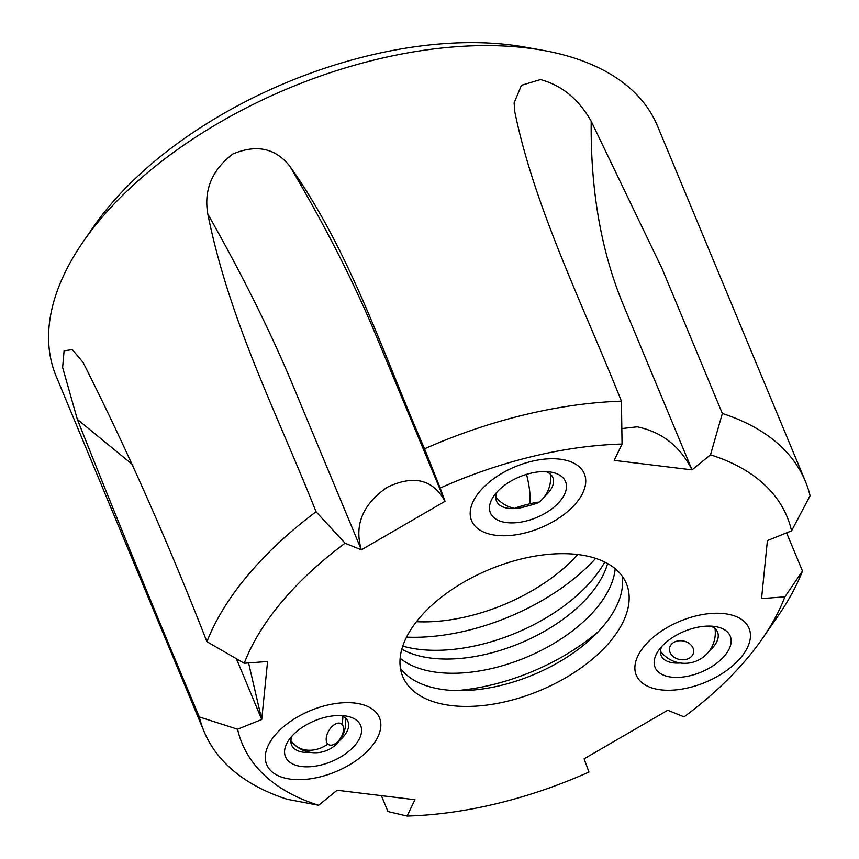 <?xml version="1.0" encoding="UTF-8"?>
<svg xmlns="http://www.w3.org/2000/svg" width="859" height="859" viewBox="0 0 859 859"><rect width="100%" height="100%" fill="white"/><g stroke="black" fill="none" stroke-linecap="round" stroke-linejoin="round"><path stroke-width="1.29" d="M470.292 511.191A61.064 33.072 157.4 0 0 471.591 520.704A61.064 33.072 157.4 0 0 532.548 530.798A61.064 33.072 157.4 0 0 585.634 483.295A61.064 33.072 157.4 0 0 584.335 473.781A61.064 33.072 157.4 0 0 523.367 463.688A61.064 33.072 157.4 0 0 470.292 511.191M348.765 765.272A61.064 33.072 157.4 0 0 379.431 717.694A61.064 33.072 157.4 0 0 297.364 717.05A61.064 33.072 157.4 0 0 266.698 764.628A61.064 33.072 157.4 0 0 348.765 765.272M724.631 613.691A61.064 33.072 157.4 0 0 659.884 632.149A61.064 33.072 157.4 0 0 636.294 675.217A61.064 33.072 157.4 0 0 660.689 689.82A61.064 33.072 157.4 0 0 725.436 671.362A61.064 33.072 157.4 0 0 749.037 628.294A61.064 33.072 157.4 0 0 724.631 613.691M607.592 563.525A121.098 65.606 -22.6 0 1 431.433 658.155A121.098 65.606 -22.6 0 1 401.808 649.189M615.184 568.712A121.098 65.606 -22.6 0 1 552.09 644.486A121.098 65.606 -22.6 0 1 437.349 672.372A121.098 65.606 -22.6 0 1 400.133 658.23M402.753 646.118A132.297 71.662 157.4 0 0 418.988 649.34A132.297 71.662 157.4 0 0 604.747 562.033M786.597 532.87L802.489 571.042L784.901 596.822L761.546 598.616L767.409 540.579L791.558 530.873L810.08 495.772A325.647 176.406 157.4 0 0 805.345 481.212L657.414 125.844A325.647 176.406 157.4 0 0 542.963 50.337A325.647 176.406 157.4 0 0 527.297 47.997A325.647 176.406 157.4 0 0 83.205 241.723A325.647 176.406 157.4 0 0 56.125 376.135L204.055 731.503A325.647 176.406 157.4 0 0 287.046 799.246L318.625 805.27A295.12 159.871 157.4 0 1 237.567 729.227L199.32 716.943A325.647 176.406 157.4 0 0 204.055 731.503M199.32 716.943C159.516 622.968 118.853 523.775 77.353 419.385L62.621 367.459L64.092 350.805L72.317 349.592L83.098 362.444C126.466 448.377 167.741 541.449 206.912 641.684A325.647 176.406 157.4 0 1 316.048 511.76C277.5 414.328 229.589 322.071 207.792 213.988C203.68 189.968 212.001 169.975 232.789 154.029C256.594 144.054 275.632 148.156 289.902 166.356C350.655 251.827 382.684 353.296 424.571 448.795A325.647 176.406 157.4 0 1 621.433 401.174C582.993 304.848 534.352 207.395 514.831 111.938L514.101 102.983L521.424 85.331L540.44 79.576C561.84 85.331 578.762 99.215 591.196 121.248L662.042 268.577L722.355 413.48L710.5 454.83A295.12 159.871 157.4 0 1 791.558 530.873M805.345 481.212A325.647 176.406 157.4 0 0 722.355 413.48M381.353 795.638L387.978 811.54L407.069 816.05A295.12 159.871 157.4 0 0 588.963 772.048L584.099 758.808L667.765 710.253L684.065 716.868A295.12 159.871 157.4 0 0 762.491 638.452L778.275 615.624A325.647 176.406 157.4 0 0 802.489 571.042M542.963 50.337L524.752 47.084A305.299 165.379 157.4 0 0 510.063 44.883A305.299 165.379 157.4 0 0 93.728 226.508L83.205 241.723M400.434 668.291A121.098 65.606 157.4 0 0 444.575 689.745A121.098 65.606 157.4 0 0 566.693 657.36A121.098 65.606 157.4 0 0 622.12 576.013M451.147 705.54A121.098 65.606 -22.6 0 1 402.764 676.591A121.098 65.606 -22.6 0 1 449.558 591.164A121.098 65.606 -22.6 0 1 577.978 554.56A121.098 65.606 -22.6 0 1 626.361 583.519A121.098 65.606 -22.6 0 1 579.567 668.946A121.098 65.606 -22.6 0 1 451.147 705.54M206.912 641.684L244.224 663.277A295.12 159.871 157.4 0 1 345.06 543.232L316.048 511.76M424.571 448.795L440.162 488.052A295.12 159.871 157.4 0 1 622.056 444.049L621.433 401.174M762.491 638.452A295.12 159.871 157.4 0 0 784.901 596.822M236.429 658.767L261.727 719.52L237.567 729.227M407.069 816.05L414.929 799.729L337.104 790.248L318.625 805.27M622.056 444.049L614.196 460.381L692.021 469.862L710.5 454.83M207.792 213.988C243.14 276.383 272.088 334.913 294.648 389.578L361.36 549.846L445.037 501.302L440.162 488.052M289.902 166.356C326.441 228.054 355.916 286.283 378.314 341.034L445.037 501.302C432.915 479.354 413.662 474.683 387.248 487.268C362.681 504.265 354.048 525.117 361.36 549.846L345.06 543.232M248.573 662.944L261.727 719.52L267.578 661.494L244.224 663.277M577.785 554.538A132.297 71.662 -22.6 0 1 416.432 621.701M456.591 690.604A149.595 81.036 157.4 0 0 598.369 631.58M406.543 637.131A156.714 84.891 157.4 0 0 595.695 558.382M621.83 428.566L637.163 426.816C661.784 431.905 680.07 446.251 692.021 469.862L625.309 309.594C601.826 255.155 590.444 192.373 591.196 121.248M77.353 419.385L132.941 464.912M530.379 473.309A40.706 22.055 -22.6 0 1 551.231 472.16A40.706 22.055 -22.6 0 1 564.073 495.246A40.706 22.055 -22.6 0 1 525.547 521.166A40.706 22.055 -22.6 0 1 493.764 496.083A40.706 22.055 -22.6 0 1 530.379 473.309M517.236 508.313A30.527 16.536 157.4 0 0 522.863 507.293A30.527 16.536 157.4 0 0 526.191 506.37M544.692 496.341A30.527 16.536 157.4 0 0 552.863 477.615A30.527 16.536 157.4 0 0 546.056 471.602M531.581 461.347A61.064 33.072 157.4 0 0 471.591 520.704A61.064 33.072 157.4 0 0 524.344 533.138A61.064 33.072 157.4 0 0 584.335 473.781A61.064 33.072 157.4 0 0 531.581 461.347M529.67 503.836A12.209 0.805 -14.5 0 1 538.894 502.257A12.209 0.805 -14.5 0 1 538.786 502.408A12.209 0.805 -14.5 0 1 524.473 506.799A12.209 0.805 -14.5 0 1 515.411 508.464A12.209 0.805 -14.5 0 1 515.25 508.378A12.209 0.805 -14.5 0 1 529.67 503.836A30.527 7.205 -103.6 0 0 526.513 474.361M497.017 492.014A30.527 16.536 157.4 0 0 496.491 501.076A30.527 16.536 157.4 0 0 515.604 508.474M724.749 655.664A40.706 22.055 -22.6 0 1 673.112 677.3A40.706 22.055 -22.6 0 1 658.466 650.596A40.706 22.055 -22.6 0 1 660.571 647.847A40.706 22.055 -22.6 0 1 715.934 626.673A40.706 22.055 -22.6 0 1 724.749 655.664M661.72 646.526A30.527 16.536 157.4 0 0 661.194 655.589A30.527 16.536 157.4 0 0 680.242 662.987M709.394 650.854A30.527 16.536 157.4 0 0 713.442 646.784A30.527 16.536 157.4 0 0 717.566 632.127A30.527 16.536 157.4 0 0 710.758 626.125M740.802 657.618A61.064 33.072 157.4 0 0 749.037 628.294A61.064 33.072 157.4 0 0 703.134 614.453A61.064 33.072 157.4 0 0 644.529 645.893A61.064 33.072 157.4 0 0 636.294 675.217A61.064 33.072 157.4 0 0 682.186 689.058A61.064 33.072 157.4 0 0 740.802 657.618M691.882 656.018A12.209 9.438 10.4 0 1 677.44 658.896A12.209 9.438 10.4 0 1 669.558 648.062A12.209 9.438 10.4 0 1 671.266 644.508A12.209 9.438 10.4 0 1 685.707 641.63A12.209 9.438 10.4 0 1 693.589 652.464A12.209 9.438 10.4 0 1 691.882 656.018M288.56 761.181A40.706 22.055 -22.6 0 1 288.871 740.007A40.706 22.055 -22.6 0 1 346.338 716.084A40.706 22.055 -22.6 0 1 357.569 721.141A40.706 22.055 -22.6 0 1 340.196 757.23A40.706 22.055 -22.6 0 1 288.56 761.181M339.788 740.265A30.527 16.536 157.4 0 0 347.959 721.528A30.527 16.536 157.4 0 0 345.651 718.253A30.527 16.536 157.4 0 0 341.163 715.526M292.124 735.938A30.527 16.536 157.4 0 0 291.588 745A30.527 16.536 157.4 0 0 293.896 748.275A30.527 16.536 157.4 0 0 310.647 752.398M271.304 771.189A61.064 33.072 157.4 0 0 342.408 768.676A61.064 33.072 157.4 0 0 379.431 717.694A61.064 33.072 157.4 0 0 374.825 711.134A61.064 33.072 157.4 0 0 303.721 713.636A61.064 33.072 157.4 0 0 266.698 764.628A61.064 33.072 157.4 0 0 271.304 771.189M327.87 744.066A12.209 6.947 -58.8 0 1 329.308 729.914A12.209 6.947 -58.8 0 1 341.184 723.686A12.209 6.947 -58.8 0 1 341.85 724.191A12.209 6.947 -58.8 0 1 340.411 738.353A12.209 6.947 -58.8 0 1 328.535 744.581A12.209 6.947 -58.8 0 1 327.87 744.066A30.527 24.932 133.2 0 1 294.283 744.474A30.527 30.527 0 0 0 345.415 718.027M341.85 724.191A30.527 24.932 -46.8 0 0 342.87 716.299M538.786 502.408A30.527 30.527 0 0 0 550.318 474.114M495.804 496.803A30.527 30.527 0 0 0 515.411 508.464M660.507 651.315A30.527 30.527 0 0 0 715.021 628.627M290.9 740.726A30.527 30.527 0 0 0 294.283 744.474"/></g></svg>
